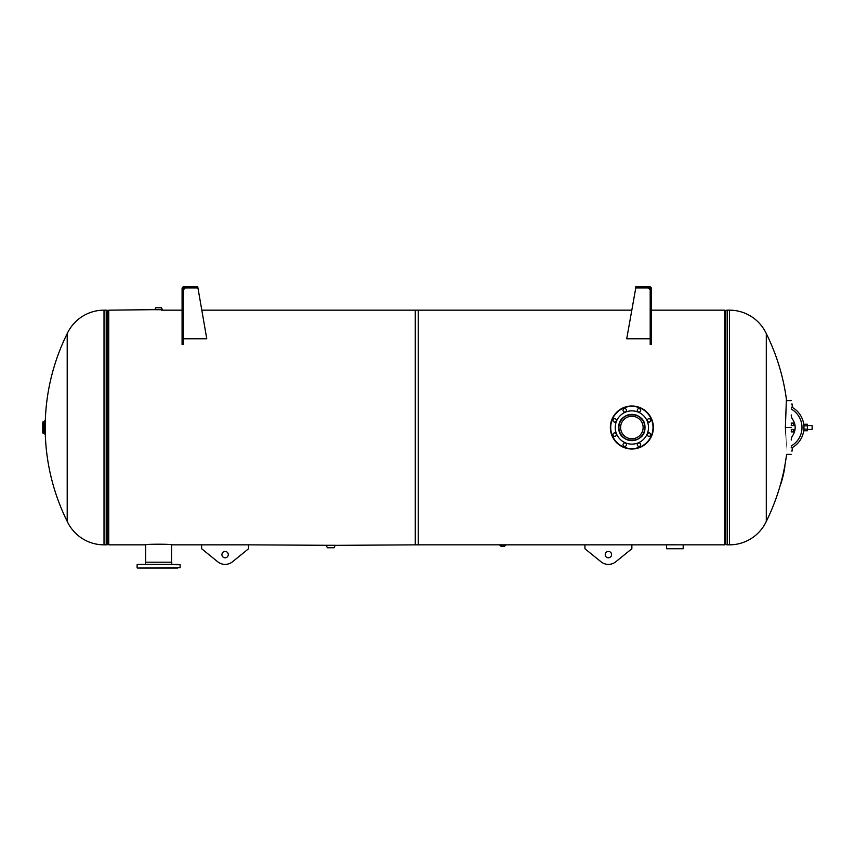 <?xml version="1.0" encoding="UTF-8"?>
<svg xmlns="http://www.w3.org/2000/svg" width="855" height="855" viewBox="0 0 855 855"><rect width="100%" height="100%" fill="white"/><g stroke="black" fill="none" stroke-linecap="round" stroke-linejoin="round"><path stroke-width="1.28" d="M650.195 310.162L650.195 288.659A0.727 0.727 0 0 0 649.469 287.921L635.778 287.921L635.778 286.703L649.469 286.703A1.956 1.956 0 0 1 651.425 288.659L651.425 344.48L650.195 344.48L650.195 310.162L724.751 310.162L724.751 544.838L666.579 544.817L666.579 548.75L683.198 548.75L683.198 544.817M631.685 310.162L415.284 310.162L415.284 544.838L504.621 544.827M503.852 544.838L504.45 544.827M201.641 544.838L248.57 544.838L248.57 548.75L232.496 561.778A11.735 11.735 0 0 1 217.715 561.778L201.641 548.75L201.641 544.838L171.812 544.838C172.721 544.015 144.548 544.004 145.414 544.838L108.745 544.838L108.745 310.162L154.595 309.66A5.974 5.974 0 0 0 155.792 307.757L161.445 307.757A5.974 5.974 0 0 0 162.632 309.66L162.653 310.162M201.823 310.162L418.223 310.162L418.223 544.838L335.342 545.34A5.974 5.974 0 0 0 334.198 547.724L327.219 547.724L334.198 547.724M104.011 544.838L106.202 544.838L106.202 310.162L104.011 310.162L104.011 544.838A40.602 40.602 0 0 1 67.203 521.368L67.203 333.632A40.602 40.602 0 0 1 104.011 310.162M67.203 521.368A211.206 211.206 0 0 1 45.272 433.132L45.272 421.868A211.206 211.206 0 0 1 67.203 333.632M106.202 544.838A3.302 3.302 0 0 0 107.709 544.475L107.709 310.525A3.302 3.302 0 0 0 106.202 310.162M107.709 544.475A3.452 3.452 0 0 1 108.745 544.133M107.709 310.525A3.452 3.452 0 0 0 108.745 310.867M729.497 310.162L727.295 310.162L727.295 544.838L729.497 544.838L729.497 310.162A40.602 40.602 0 0 1 766.304 333.632L766.304 521.368A40.602 40.602 0 0 1 729.497 544.838M785.371 427.5C786.707 391.173 786.707 391.152 785.371 427.415L785.371 427.5C786.707 463.827 786.707 463.838 785.371 427.521L791.238 427.521M727.295 310.162A3.302 3.302 0 0 0 725.788 310.525L725.788 544.475A3.302 3.302 0 0 0 727.295 544.838M725.788 310.525A3.452 3.452 0 0 1 724.751 310.867M725.788 544.475A3.452 3.452 0 0 0 724.751 544.133M791.367 423.396L791.602 425.544M791.452 424.326L791.238 423.781A1.464 1.464 0 0 1 791.474 424.572L791.238 425.298M791.26 431.198L791.238 431.219A1.464 1.464 0 0 0 791.474 430.428L791.228 431.903L793.611 431.903L793.611 429.456M791.474 429.702L791.474 430.428L791.238 429.702M791.238 423.097L793.611 423.097L793.611 425.544M791.602 429.456L791.602 430.428M791.474 429.456L791.474 430.428M803.957 425.865L803.957 424.24L807.398 424.24L807.398 425.865L803.957 425.865L803.957 427.489C803.839 430.343 803.839 430.343 803.957 427.5L803.946 427.917M791.238 450.97L792.222 450.97L792.222 447.304L791.238 447.454M791.238 440.069A7.823 7.823 0 0 1 792.628 435.633A14.343 14.343 0 0 0 792.628 419.367A7.823 7.823 0 0 1 791.238 414.932M791.602 447.742L791.238 447.058M792.222 407.365A23.138 23.138 0 0 1 792.222 447.635A23.138 23.138 0 0 0 792.222 407.365M791.238 407.942L791.602 407.258L792.222 407.696L792.222 404.03L791.238 404.03M812.25 427.5L812.132 429.456L812.132 425.544L807.398 425.544L807.398 430.76L803.957 430.76L803.957 429.114L807.398 429.114M807.398 429.456L812.132 429.456M803.957 427.511L803.957 429.114M177.359 568.051L139.739 568.051M137.473 568.051L180.127 567.688L180.127 564.76L137.473 564.386L178.15 564.386M177.487 568.051L174.067 568.051M164.01 564.386L167.441 564.386M141.994 568.051L175.243 568.051M171.759 564.386L171.759 562.195L145.478 562.195L145.478 564.386M640.096 447.379A21.514 21.514 0 0 1 611.988 435.729A21.514 21.514 0 0 1 623.637 407.621A21.514 21.514 0 0 1 651.734 419.271A21.514 21.514 0 0 1 640.096 447.379A21.514 21.514 0 0 0 651.734 419.271A21.514 21.514 0 0 0 623.637 407.621M649.682 436.189A1.71 1.71 0 0 0 650.612 433.955A1.71 1.71 0 0 0 648.368 433.025A1.71 1.71 0 0 0 647.449 435.259A1.71 1.71 0 0 0 649.682 436.189M649.682 421.975A1.71 1.71 0 0 0 650.612 419.741A1.71 1.71 0 0 0 648.368 418.811A1.71 1.71 0 0 0 647.449 421.045A1.71 1.71 0 0 0 649.682 421.975M639.626 411.918A1.71 1.71 0 0 0 640.555 409.684A1.71 1.71 0 0 0 638.322 408.754A1.71 1.71 0 0 0 637.392 410.988A1.71 1.71 0 0 0 639.626 411.918M625.411 411.918A1.71 1.71 0 0 0 626.341 409.684A1.71 1.71 0 0 0 624.097 408.754A1.71 1.71 0 0 0 623.177 410.988A1.71 1.71 0 0 0 625.411 411.918M615.354 421.975A1.71 1.71 0 0 0 616.284 419.741A1.71 1.71 0 0 0 614.05 418.811A1.71 1.71 0 0 0 613.12 421.045A1.71 1.71 0 0 0 615.354 421.975M615.354 436.189A1.71 1.71 0 0 0 616.284 433.955A1.71 1.71 0 0 0 614.05 433.025A1.71 1.71 0 0 0 613.12 435.259A1.71 1.71 0 0 0 615.354 436.189M625.411 446.246A1.71 1.71 0 0 0 626.341 444.012A1.71 1.71 0 0 0 624.097 443.082A1.71 1.71 0 0 0 623.177 445.316A1.71 1.71 0 0 0 625.411 446.246M639.626 446.246A1.71 1.71 0 0 0 640.555 444.012A1.71 1.71 0 0 0 638.322 443.082A1.71 1.71 0 0 0 637.392 445.316A1.71 1.71 0 0 0 639.626 446.246M638.225 442.858A16.619 16.619 0 0 1 616.508 433.859A16.619 16.619 0 0 1 625.507 412.142A16.619 16.619 0 0 1 647.224 421.141A16.619 16.619 0 0 1 638.225 442.858M636.889 439.641A13.146 13.146 0 0 0 644.007 422.466A13.146 13.146 0 0 0 626.833 415.359A13.146 13.146 0 0 0 619.725 432.534A13.146 13.146 0 0 0 636.889 439.641M145.66 562.195L145.66 544.806M171.577 562.195L171.577 544.806M618.913 427.5A12.953 12.953 0 0 0 631.866 440.453A12.953 12.953 0 0 0 644.82 427.5A12.953 12.953 0 0 0 631.866 414.547A12.953 12.953 0 0 0 618.913 427.5M643.131 427.5A11.265 11.265 0 0 0 631.866 416.235A11.265 11.265 0 0 0 620.602 427.5A11.265 11.265 0 0 0 631.866 438.765A11.265 11.265 0 0 0 643.131 427.5M618.785 427.5C617.951 444.461 645.782 444.418 644.937 427.511C645.792 410.582 617.962 410.539 618.785 427.5M44.823 420.895A0.973 0.973 0 0 1 43.851 421.878L43.851 433.122A0.973 0.973 0 0 1 44.823 434.105L44.823 420.895M42.75 422.851L42.75 432.887L43.851 433.122M42.75 422.113L43.851 421.878M42.75 432.887L42.75 432.149M44.823 420.66L44.823 434.105M335.342 545.34L248.57 544.838M326.076 545.34A5.974 5.974 0 0 1 327.219 547.724M327.273 547.766L334.145 547.766M156.561 307.725L161.392 307.725L156.561 307.725M504.514 546.302L501.073 546.302L504.728 546.185M503.852 545.201L499.919 544.838L505.733 544.892M501.746 545.201L505.733 545.201A0.973 0.973 0 0 0 504.749 546.185L500.838 546.185A0.973 0.973 0 0 0 499.865 545.201L499.865 544.892M499.865 545.201L505.733 545.201M611.571 554.617A3.174 3.174 0 0 0 608.397 551.432A3.174 3.174 0 0 0 605.222 554.617A3.174 3.174 0 0 0 608.397 557.791A3.174 3.174 0 0 0 611.571 554.617M584.927 544.838L584.927 548.75L601.012 561.778A11.735 11.735 0 0 0 615.782 561.778L631.866 548.75L631.866 544.838L504.76 544.838M221.926 554.617A3.174 3.174 0 0 1 225.111 551.432A3.174 3.174 0 0 1 228.285 554.617A3.174 3.174 0 0 1 225.111 557.791A3.174 3.174 0 0 1 221.926 554.617M650.195 338.772L626.726 338.772L635.778 287.921M648.24 287.921L650.195 289.877M784.89 466.648L784.655 468.102L784.89 466.648M781.096 483.214L781.449 482.049L781.096 483.214M781.342 482.402A117.573 117.573 0 0 0 784.655 468.102L784.42 468.059A117.338 117.338 0 0 1 781.117 482.338L780.904 483.812L781.342 482.402M784.548 468.711L784.751 467.503L784.548 468.711M784.591 468.465L784.794 467.258L784.591 468.465M183.312 338.772L206.771 338.772L197.729 286.703L184.039 286.703A1.956 1.956 0 0 0 182.083 288.659L182.083 344.48L183.312 344.48L183.312 310.162L182.083 310.162L182.083 288.659L183.312 288.659L183.312 310.162L183.312 288.659A0.727 0.727 0 0 1 184.039 287.921L197.729 287.921M185.268 287.921L183.312 289.877M791.238 445.936A21.183 21.183 0 0 0 791.238 409.064M623.776 407.963A21.14 21.14 0 0 0 612.33 435.59A21.14 21.14 0 0 0 639.957 447.037A21.14 21.14 0 0 0 651.403 419.41A21.14 21.14 0 0 0 623.776 407.963M42.985 421.878L42.985 433.122M326.065 545.298L335.352 545.298M154.595 309.66L162.632 309.66M162.653 309.702L154.584 309.702M666.334 544.838L631.866 544.838M182.083 310.162L161.638 310.162M786.536 400.215A211.206 211.206 0 0 0 766.304 333.632M766.304 521.368A211.206 211.206 0 0 0 786.536 454.785M786.504 400.61L791.238 400.61M786.504 454.39L791.238 454.39M795.022 429.456L791.238 429.456M795.022 425.544L791.238 425.544M137.11 567.688L137.11 564.76"/></g></svg>
